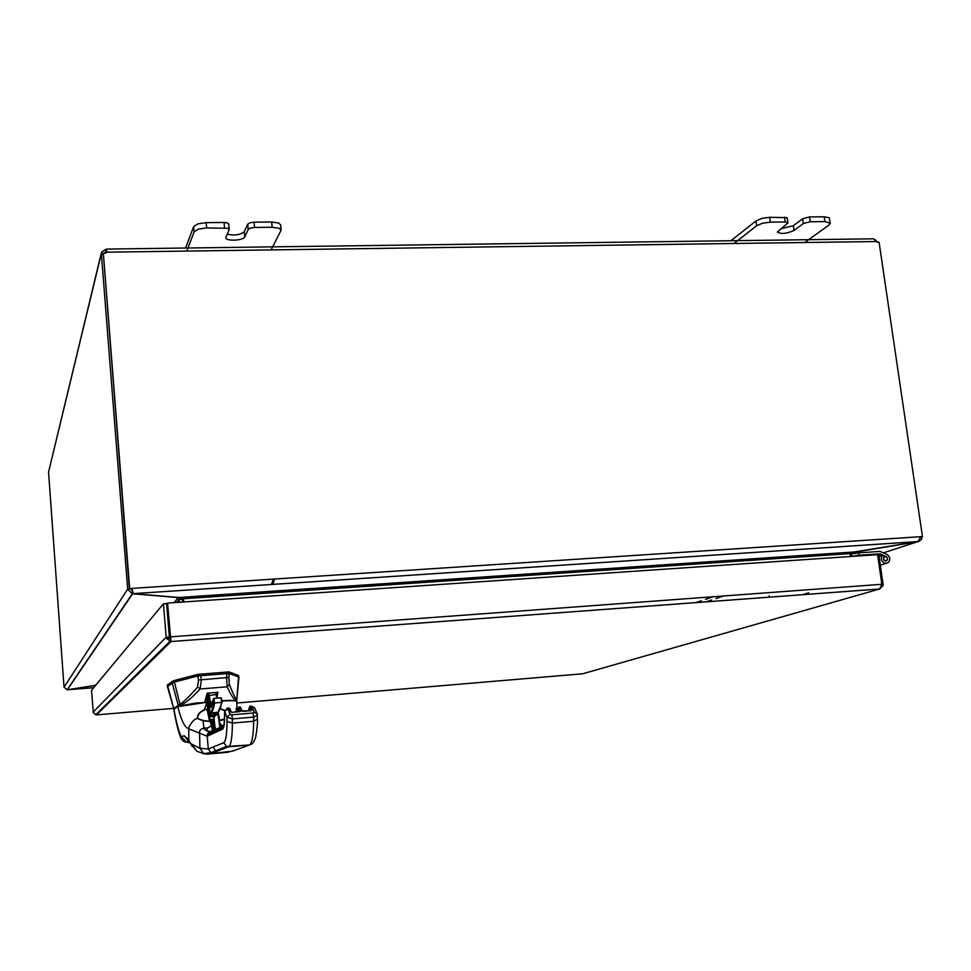<?xml version="1.0" encoding="UTF-8"?>
<svg xmlns="http://www.w3.org/2000/svg" width="971" height="971" viewBox="0 0 971 971"><rect width="100%" height="100%" fill="white"/><g stroke="black" fill="none" stroke-linecap="round" stroke-linejoin="round"><path stroke-width="1.46" d="M281.153 230.139L280.668 224.92L278.726 223.063L271.674 222.019L254.074 222.177L249.972 222.784L247.751 224.143L248.236 229.411L250.457 228.051L254.56 227.445L272.159 227.263L279.223 228.294L281.153 230.139L271.091 249.899M228.683 224.337L227.663 222.99L224.034 222.468L206.18 222.638L197.938 223.84L193.678 226.583L185.558 248.03M186.784 251.064L194.127 231.875L198.4 229.144L206.641 227.942L228.149 228.282L229.156 229.605L225.77 237.689C225.636 241.439 243.442 240.674 244.728 236.888L244.255 231.693L247.751 224.143M248.236 229.411L244.728 236.888M227.153 234.181C234.654 235.735 240.347 234.909 244.255 231.693M830.29 223.209L829.185 217.759L824.233 216.788L809.571 216.921L802.677 218.73L803.357 223.524L810.251 221.728L824.925 221.582L830.29 223.209L829.088 224.969L804.692 242.519M734.003 243.49L756.64 225.745L762.502 223.245L770.331 222.141L785.211 221.983L788.003 222.845L787.08 217.65L769.663 217.298L761.847 218.402L755.984 220.927L730.92 240.735M788.003 222.845L777.37 232.057C781.097 234.302 786.656 233.768 794.06 230.43L793.392 225.685L802.677 218.73M803.357 223.524L794.06 230.43M780.745 228.768L793.392 225.685M104.492 706.997L103.581 707.143M854.274 551.953L851.349 553.968L851.701 556.419M182.851 598.1L183.288 601.996M850.438 556.504L850.026 553.616L183.458 598.731L183.725 601.971M182.742 602.032L182.196 597.845M95.68 685.283L67.108 689.823L64.05 687.165L127.65 589.203L132.299 593.754L178.433 597.614L179.562 602.251M850.026 553.616L854.079 551.977L918.068 541.563L133.185 593.657L131.862 588.39L920.775 536.672L918.093 541.551L133.173 593.645M183.058 599.18L183.349 598.464L179.004 597.505L133.185 593.657M174.064 602.627L178.421 597.468M852.926 552.475L918.687 541.539L921.588 539.354L921.952 537.072L920.811 537.145M918.202 541.527L883.464 552.839M132.032 590.392L131 588.984L127.65 589.203L131 588.984M132.529 592.31L132.639 593.754L67.327 689.798M131.546 588.875L129.374 589.021L131.862 588.39L132.274 591.303M67.363 689.798L95.631 685.344M67.63 689.75L93.665 687.711M920.775 536.672L922.45 536.562L920.811 537.084L921.952 537.072M129.689 588.535L103.339 253.152L129.374 589.021M64.037 687.177L48.55 472.112L101.202 253.54M103.096 254.402L101.433 254.426L101.554 252.072L105.511 249.486L105.754 252.569L104.662 253.31M103.157 253.917L101.227 253.941L48.55 472.112M101.433 254.426L127.674 589.166M875.138 239.679L877.675 242.422M580.925 570.402L581.095 571.822M106.689 252.326L105.621 253.103M922.45 536.562L879.095 242.301L876.218 241.524L873.766 238.817L106.846 249.074M105.511 249.486L106.47 249.086L106.81 252.181L103.339 253.152M106.082 249.304L106.64 252.387M204.772 702.106L207.151 693.209L217.977 692.311L217.152 696.292M178.955 705.881L180.679 705.019C185.425 703.259 191.894 697.918 200.111 688.997L227.165 686.788L226.607 677.612L228.901 677.588L229.12 673.449L197.853 675.937L174.222 682.115L167.376 686.509L167.413 684.883L173.7 708.478L167.364 686.461M205.354 701.742L207.624 693.233L205.354 701.742M217.043 692.469L216.642 694.338M217.079 692.408L207.903 693.16M236.378 701.038L235.856 700.382C233.647 699.217 230.758 694.69 227.165 686.788L229.35 684.458L228.901 677.588M238.927 677.297L236.706 700.807L238.55 676.945L229.156 673.498M238.429 675.428L238.927 677.224L238.429 675.428L228.986 671.908L229.12 673.449M228.986 671.908L197.72 674.396L174.076 680.574L179.926 704.193C183.907 701.839 189.782 696.122 197.538 687.043L198.509 680.028L226.607 677.612L226.874 673.522M174.076 680.574L167.413 684.883M197.538 687.043L200.111 688.997L201.349 679.651L200.609 675.61M178.882 705.893L178.263 705.456L179.926 704.193L180.679 705.019M178.263 705.456L171.782 681.436M218.584 749.624L221.267 749.394L220.247 748.981M207.685 709.073L204.323 709.765L206.872 702.482L207.685 709.073L204.323 709.765C199.383 712.01 197.125 714.911 197.526 718.455L202.842 720.785L210.416 721.538L212.515 731.102M213.037 747.112L215.708 750.765L217.722 751.068L229.132 746.493C231.195 744.089 232.287 736.285 232.397 723.092L232.397 718.928L227.02 717.326L227.02 721.477C226.923 734.294 225.83 741.371 223.755 742.706L208.292 749.054L207.211 736.249C206.969 733.894 208.267 732.34 211.095 731.612L210.112 731.527C206.884 731.26 206.155 730.034 207.94 727.849L211.387 725.64M213.377 732.049L214.907 731.369L213.535 731.466M215.89 731.224L213.632 731.43M250.53 706.39L251.792 706.281L254.341 712.192L253.115 712.981L231.863 714.826L230.078 714.292L227.493 707.895L224.653 711.355L228.61 708.26M221.509 726.672L220.793 724.815L223.852 725.555M219.325 721.938L219.798 727.473L218.961 720.798L224.495 719.487M219.361 722.011L220.793 724.815M217.735 713.515L218.9 720.433L224.519 719.038M236.499 701.074C238.162 700.2 226.158 700.358 222.238 700.71M236.948 701.414L236.948 701.39C237.64 700.467 225.891 700.686 222.25 701.001M206.872 702.482L196.093 703.004L178.191 706.208L173.748 709.388L173.87 708.247L177.766 705.686L178.251 706.172M236.402 711.937L236.196 708.187L237.07 711.877M207.758 709.413L210.416 721.538M206.847 702.264L177.827 706.682C181.067 720.081 184.721 727.449 188.775 728.796C187.573 728.578 193.035 718.601 197.526 718.455L203.073 720.47L213.232 721.805M181.201 738.664L181.261 736.613L184.235 735.812L188.325 739.429L192.064 746.238M188.58 739.793L189.321 742.111M217.722 751.068L212.892 752.938L210.913 752.646L208.292 749.054L199.929 748.265L191.433 743.98L196.846 751.263L188.787 741.383L188.435 742.16C187.294 742.414 187.731 742.609 189.758 742.742M184.235 735.812L188.301 740.764M224.046 725.373L222.59 729.124L207.211 736.249L188.775 728.796L188.787 741.383L187.136 739.647L188.508 740.764M224.653 710.432L220.514 708.672M224.617 710.663L220.405 708.964M204.541 710.08C199.844 712.022 197.562 714.777 197.696 718.322M213.948 716.659L209.724 716.877M213.887 719.317L214.3 716.137L209.639 716.416L214.045 716.331M214.19 712.872L214.203 713.612M214.652 712.835L214.676 713.576M209.032 734.634L209.384 735.241M93.337 712.92L91.541 690.272L163.383 603.841L166.32 638.36L170.981 641.552L167.534 603.076L877.614 554.659L881.862 584.287L879.629 588.996L170.981 641.552L96.493 714.887L93.337 712.92M879.726 588.972L170.981 641.54L169.889 636.891L167.534 603.076M881.862 584.651L883.112 584.554L883.076 585.598L879.629 588.996L582.588 673.801L237.009 703.004M877.675 555.084L878.876 554.999L883.112 584.554M96.432 714.11L96.493 714.887L173.663 708.357M170.398 638.311L169.342 636.976L166.624 603.622L163.383 603.841M169.342 636.976L166.102 637.219L93.18 712.18M169.889 636.891L881.862 584.287M885.346 556.395C888.052 557.888 888.198 559.405 885.77 560.935L885.637 560.935C882.93 559.442 882.785 557.937 885.2 556.395L885.346 556.395M877.602 554.659L880.127 553.846L882.542 554.902L879.022 556.031L882.542 554.902L886.122 556.48C888.186 558.386 888.089 559.903 885.831 561.02L885.77 561.032C883.246 560.17 882.748 558.689 884.29 556.577L881.971 555.558L879.083 556.48M880.127 553.846L859.032 555.218L858.704 552.851L880.054 551.407L886.754 554.295C890.067 556.601 890.625 559.308 888.429 562.415L886.05 563.398C881.789 562.391 880.418 559.769 881.971 555.558M879.896 553.798L877.141 554.684L879.896 553.798M851.688 556.407L859.032 555.218M858.704 552.851L851.361 554.04M206.641 227.942L206.18 222.638M254.56 227.445L254.074 222.177M224.034 222.468L224.507 227.76M271.674 222.019L272.159 227.263M193.678 226.583L194.127 231.875M770.331 222.141L769.663 217.298M810.251 221.728L809.571 216.921M784.532 217.164L785.211 221.983M824.233 216.788L824.925 221.582M755.984 220.927L756.64 225.745M802.447 594.725L808.685 592.82M724.002 595.866L715.845 598.597M711.67 599.993L706.038 601.874M851.349 553.968L850.086 554.053M182.512 599.277L179.332 599.495L176.734 602.445M178.967 597.505L854.116 551.977M695.806 602.627L701.365 600.758M705.504 599.362L713.551 596.631M876.218 241.524L106.81 252.181M197.72 674.396L197.853 675.937M200.269 674.044L200.402 675.585M226.935 671.932L227.056 673.461M235.856 700.382L236.499 699.448C234.897 697.591 232.518 692.59 229.35 684.458M198.509 680.028L197.768 675.998M180.46 703.89L182.075 703.866M211.095 731.612L206.774 731.005L204.019 728.845L203.073 720.47M223.755 742.706L226.522 746.505L228.634 746.833L249.511 744.927L232.615 751.129L207.005 754.151L203.704 753.678L199.929 748.265L199.577 732.535C199.419 730.374 200.779 728.942 203.679 728.226L207.94 727.849M214.542 729.974L211.399 731.466L215.95 731.818M218.293 728.201L215.052 729.731L215.987 732.183L215.829 730.398L219.725 730.083M222.687 727.728L221.206 727.862L222.687 727.728M222.153 726.357L218.815 727.947L220.223 728.602L220.356 730.156M222.699 726.102L223.864 725.543M251.04 710.638L249.535 707.131L248.794 710.869M249.535 707.131L248.807 708.83M248.807 708.951L248.782 710.869M242.24 711.088L240.177 707.276L241.694 710.906L250.652 710.784L251.805 710.044L250.239 706.415L251.792 706.281L254.645 707.968L257.072 713.539M240.857 707.677L241.694 710.906M239.072 706.937L240.177 707.276L239.339 707.349L240.857 710.978L240.153 711.549M232.385 712.35L231.365 712.18L229.241 708.211L230.71 711.852L232.385 712.35L240.857 710.978M230.078 714.292L227.02 717.326L224.653 711.355L224.653 715.493C224.592 723.65 223.913 728.189 222.59 729.124M249.511 744.927L226.522 746.505L210.913 752.646L203.704 753.678L196.846 751.263M234.642 750.389L227.724 752.246L207.005 754.151M251.113 710.699L251.805 710.044M227.02 721.477L232.397 723.092L253.649 721.235L257.4 719.256C257.74 722.412 257.145 728.566 255.604 737.705C253.601 742.621 251.744 744.915 250.045 744.587C252.266 742.172 253.467 734.392 253.649 721.235L253.674 717.083L257.424 715.117L257.218 713.879L254.341 712.192M237.931 709.765L238.89 706.949L240.092 711.573M237.931 709.874L237.919 711.804L238.623 708.053M230.71 711.852L231.365 712.18M231.268 712.046L229.921 708.624M223.148 747.84L226.17 747.536M220.878 748.726L221.594 748.58M214.021 717.921L214.154 719.353M214.203 719.863L214.348 721.344M214.397 721.781L214.567 723.395M214.603 723.65L215.72 731.843M208.947 734.889L208.267 734.901M208.061 734.513L207.83 733.651M213.754 720.106L213.863 721.174M213.948 722.06L214.069 723.14M214.166 724.002L214.3 725.106M214.409 725.944L214.555 727.085M214.652 727.874L214.822 729.075M209.348 734.489L208.231 734.913L207.612 734.064L208.231 734.913L209.323 734.404M208.753 735.545L208.182 734.901M209.809 735.047L209.129 734.003L207.952 734.562M207.078 709.121L209.59 721.599M211.678 731.503L214.822 730.01L215.319 730.629L212.164 732.122L212.309 733.894L211.399 731.466M212.734 731.843L212.892 733.615M218.815 727.947L219.762 730.435L219.604 728.614L222.893 727.061M220.199 728.335L222.59 728.384M219.106 727.983L222.444 726.393L222.929 726.951M224.653 714.802L224.653 715.493M215.344 729.767L218.584 728.226L219.082 728.857L215.829 730.386L215.052 729.731M216.412 730.119L216.569 731.916M229.945 751.688L226.813 752.331M173.748 709.388C176.188 723.152 178.603 732.741 180.97 738.142C182.851 741.213 184.636 742.499 186.347 742.014L181.261 736.613C178.749 731.697 176.309 722.545 173.93 709.158M188.787 741.395L186.347 742.014L188.435 742.16M219.786 720.713L218.184 712.289M209.59 734.379L211.642 734.197M257.218 713.879L257.315 718.831M253.115 712.981L253.674 717.083L232.397 718.928L231.863 714.826M214.081 698.319L221 697.748L221.594 702.409L214.579 703.004L213.996 698.331L213.329 698.95M221.691 698.537L221.594 702.409C220.684 707.689 219.531 710.954 218.159 712.229L216.861 714.522L209.979 715.117L211.253 712.823C212.588 711.549 213.705 708.284 214.579 703.004L213.292 699.241L211.132 707.204C210.586 707.75 210.1 706.111 209.651 702.276L207.867 693.221M210.209 720.081L213.911 719.28L210.137 719.535M209.299 711.258C208 707.483 207.588 702.907 208.061 697.542L208.243 697.032M207.83 709.558L207.284 696.972C208.267 692.287 210.404 707.519 209.299 711.427L208.68 712.046M217.468 698.04L216.739 694.738M205.852 699.909L205.949 701.997L205.84 699.921M209.263 714.462L210.039 712.532C211.557 711.658 212.807 708.296 213.778 702.458M211.132 707.204L213.268 699.229M211.387 706.524L208.729 693.16M209.651 702.276L212.77 701.887M208.547 695.685L216.145 694.496L216.897 698.088M209.481 715.554L216.861 714.522L213.96 716.962M209.323 714.79L209.469 715.53M209.663 713.382L217.905 712.92L217.407 714.146M210.039 712.532L210.792 713.163L218.269 712.119M215.598 692.614L217.48 698.04M217.929 712.665L210.561 713.139L218.159 712.229L222.177 701.96L221.085 697.736M210.792 734.27L212.042 734.015M210.513 733.323L209.36 733.226L212.176 732.425M210.428 733.675L208.753 732.996L212.127 731.988M213.911 731.673L215.271 731.381L214.591 730.981M212.212 729.974L215.113 729.415L211.994 728.99M210.537 733.214L209.712 733.044M209.36 733.251L212.139 732.037M212.224 730.01L213.232 729.791M213.232 721.781L210.78 722.703M273.397 579.117L271.443 584.481M881.765 585.744L883.076 585.598M166.32 638.36L170.471 638.348M229.217 229.265L228.743 223.985M854.079 551.977L179.004 597.505M178.47 597.651L174.149 602.615M67.108 689.823L132.299 593.754M249.972 706.002L254.438 707.531M227.505 707.92L229.884 708.539M243.308 711.342L242.349 711.233M251.137 710.614L243.333 711.342M239.91 706.864L240.82 707.592M239.619 711.658L232.348 712.289M210.865 731.867L212.103 731.928M237.264 711.864L236.73 701.171M208.729 735.545L208.134 734.889M223.597 725.847L222.99 726.138M224.592 715.178L224.095 725.094M224.592 711.063L224.592 715.117M210.646 732.765L210.343 734.015M209.335 711.136C210.379 709.376 208.304 693.877 207.964 696.656L208.231 696.899M209.396 734.355L212.273 733.566M208.753 732.996L211.277 731.782M212.127 729.597L214.288 729.5M214.555 731.94L215.271 731.381M214.47 731.576L213.681 731.77M212.309 730.386L215.113 729.415M214.312 729.597L213.135 729.816M211.884 728.481L214.943 727.449L211.617 727.036M214.142 727.631L212.952 727.849M211.532 726.551L214.773 725.495L211.253 725.07M213.972 725.665L212.758 725.883M211.168 724.621L214.615 723.529L210.853 723.104M213.802 723.698L212.564 723.929M211.739 727.667L214.118 727.534M211.399 725.738L213.948 725.568M210.998 723.82L213.79 723.601M210.537 721.914L213.45 721.356M210.306 720.81L213.911 719.232M213.936 717.994L213.948 717.363M213.474 719.778L212.176 720.009M274.672 579.032L272.705 584.396M769.117 595.745L769.311 597.177M169.791 641.467L95.68 714.85M880.333 565.171L886.05 563.398"/></g></svg>
